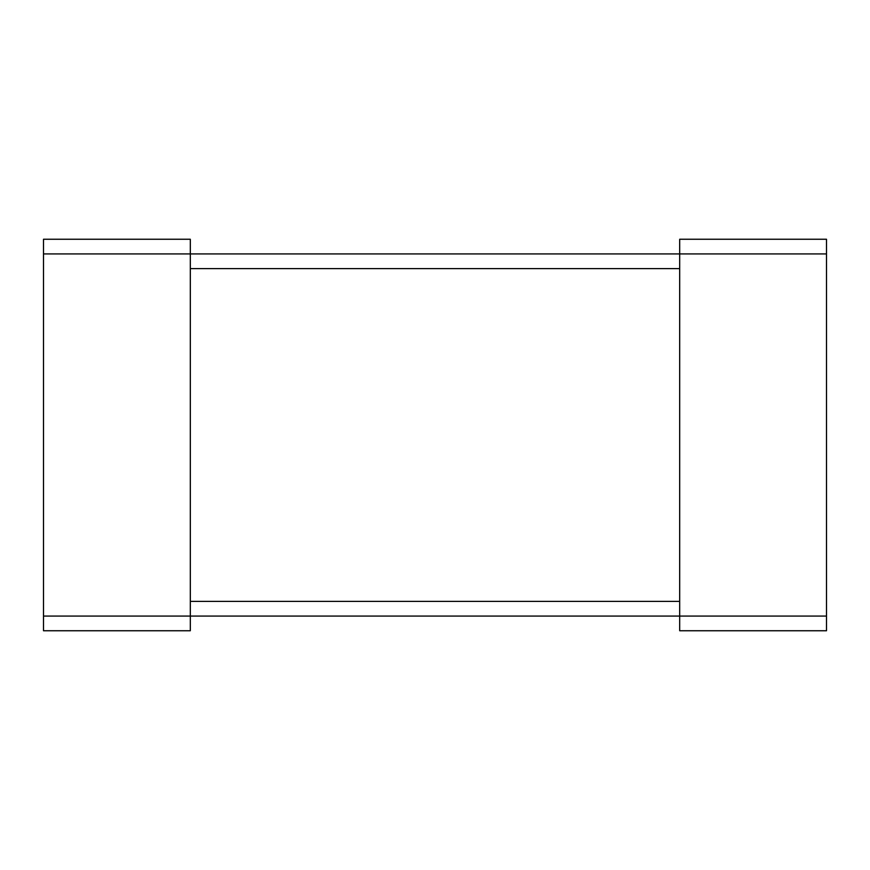 <?xml version="1.0" encoding="UTF-8"?>
<svg xmlns="http://www.w3.org/2000/svg" width="870" height="870" viewBox="0 0 870 870"><rect width="100%" height="100%" fill="white"/><g stroke="black" fill="none" stroke-linecap="round" stroke-linejoin="round"><path stroke-width="1.3" d="M43.5 253.931L43.5 630.75L190.312 630.75L190.312 239.25L43.5 239.25L43.5 253.931L826.5 253.931L826.5 630.75L679.688 630.75L679.688 239.25L826.5 239.25L826.5 253.931M43.5 616.069L826.5 616.069M190.312 268.612L679.688 268.612M190.312 601.387L679.688 601.387"/></g></svg>
